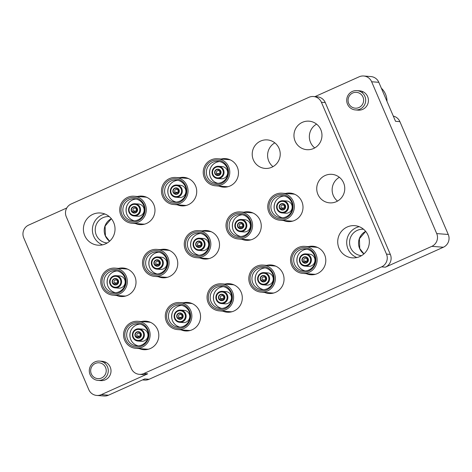 <?xml version="1.0" encoding="UTF-8"?>
<svg xmlns="http://www.w3.org/2000/svg" width="472" height="472" viewBox="0 0 472 472"><rect width="100%" height="100%" fill="white"/><g stroke="black" fill="none" stroke-linecap="round" stroke-linejoin="round"><path stroke-width="0.71" d="M102.518 244.856A16.142 15.818 94.4 0 1 92.388 230.188A16.142 15.818 94.4 0 1 101.869 215.014A16.142 15.818 94.4 0 1 104.902 214.011M92.89 214.317A16.142 15.818 -85.6 0 0 83.621 231.811A16.142 15.818 -85.6 0 0 97.975 245.18A16.142 15.818 -85.6 0 0 105.545 243.853A16.142 15.818 -85.6 0 0 114.814 226.359A16.142 15.818 -85.6 0 0 100.459 212.996A16.142 15.818 -85.6 0 0 92.89 214.317M356.832 257.535A16.142 15.818 94.4 0 1 346.702 242.862A16.142 15.818 94.4 0 1 356.189 227.687A16.142 15.818 94.4 0 1 359.216 226.684M347.203 226.997A16.142 15.818 -85.6 0 0 337.934 244.49A16.142 15.818 -85.6 0 0 352.289 257.854A16.142 15.818 -85.6 0 0 359.865 256.532A16.142 15.818 -85.6 0 0 369.133 239.038A16.142 15.818 -85.6 0 0 354.779 225.669A16.142 15.818 -85.6 0 0 347.203 226.997M314.736 147.919A14.302 14.012 94.4 0 1 316.576 124.124M302.351 122.342A14.302 14.012 -85.6 0 0 306.853 149.683A14.302 14.012 -85.6 0 0 321.78 133.01A14.302 14.012 -85.6 0 0 302.351 122.342M272.987 166.651A14.302 14.012 94.4 0 1 274.828 142.857M260.603 141.075A14.302 14.012 -85.6 0 0 265.105 168.415A14.302 14.012 -85.6 0 0 280.032 151.742A14.302 14.012 -85.6 0 0 260.603 141.075M218.973 186.062A14.302 14.012 -85.6 0 0 238.283 170.475A14.302 14.012 -85.6 0 0 221.061 159.029M177.224 204.795A14.302 14.012 -85.6 0 0 196.535 189.207A14.302 14.012 -85.6 0 0 179.313 177.761M135.476 223.527A14.302 14.012 -85.6 0 0 154.787 207.94A14.302 14.012 -85.6 0 0 137.564 196.494M337.527 201.084A14.302 14.012 94.4 0 1 339.368 177.295M325.137 175.507A14.302 14.012 -85.6 0 0 329.645 202.854A14.302 14.012 -85.6 0 0 344.566 186.18A14.302 14.012 -85.6 0 0 325.137 175.507M116.519 295.431A14.302 14.012 -85.6 0 0 135.824 279.843A14.302 14.012 -85.6 0 0 118.608 268.397M306.298 273.671A14.302 14.012 -85.6 0 0 325.609 258.084A14.302 14.012 -85.6 0 0 308.387 246.632M264.55 292.398A14.302 14.012 -85.6 0 0 283.861 276.816A14.302 14.012 -85.6 0 0 266.639 265.364M222.802 311.131A14.302 14.012 -85.6 0 0 242.112 295.549A14.302 14.012 -85.6 0 0 224.89 284.097M181.053 329.863A14.302 14.012 -85.6 0 0 200.364 314.275A14.302 14.012 -85.6 0 0 183.142 302.829M283.507 220.501A14.302 14.012 -85.6 0 0 302.817 204.913A14.302 14.012 -85.6 0 0 285.601 193.467M241.764 239.233A14.302 14.012 -85.6 0 0 261.069 223.645A14.302 14.012 -85.6 0 0 243.853 212.199M200.016 257.966A14.302 14.012 -85.6 0 0 219.321 242.378A14.302 14.012 -85.6 0 0 202.105 230.932M158.267 276.698A14.302 14.012 -85.6 0 0 177.572 261.11A14.302 14.012 -85.6 0 0 160.356 249.664M139.305 348.596A14.302 14.012 -85.6 0 0 158.616 333.008A14.302 14.012 -85.6 0 0 141.393 321.562M355.451 109.935L358.183 110.147A9.682 9.487 -85.6 0 0 368.29 98.86A9.682 9.487 -85.6 0 0 359.676 90.836L356.944 90.624A9.682 9.487 94.4 0 1 364.891 96.376A9.682 9.487 94.4 0 1 355.451 109.935A9.682 9.487 94.4 0 1 347.498 104.182A9.682 9.487 94.4 0 1 356.944 90.624M98.04 380.397L100.778 380.609A9.682 9.487 -85.6 0 0 110.879 369.316A9.682 9.487 -85.6 0 0 102.271 361.298L99.533 361.086A9.682 9.487 94.4 0 1 107.486 366.838A9.682 9.487 94.4 0 1 98.04 380.397A9.682 9.487 94.4 0 1 90.093 374.644A9.682 9.487 94.4 0 1 99.533 361.086M105.805 362.295A9.682 9.487 -85.6 0 0 104.908 362.643M66.782 207.981L28.639 225.097A9.682 9.487 -85.6 0 0 23.736 237.858L88.813 389.689A9.682 9.487 -85.6 0 0 101.309 394.645L108.495 395.2A9.682 9.487 94.4 0 1 103.946 395.996L96.76 395.442M143.842 373.535L381.577 266.863A9.682 9.487 -85.6 0 0 386.474 254.101L321.402 102.276A9.682 9.487 -85.6 0 0 308.906 97.315L71.178 203.987A9.682 9.487 -85.6 0 0 66.275 216.748L131.346 368.573A9.682 9.487 -85.6 0 0 143.842 373.535L147.695 373.83L101.309 394.645M147.695 373.83A9.682 9.487 94.4 0 1 143.152 374.626L139.299 374.326M393.306 116.094A9.682 9.487 94.4 0 1 399.902 121.64L448.264 234.478A9.682 9.487 94.4 0 1 443.361 247.239L431.815 246.349L385.423 267.164L381.577 266.863M431.815 246.349A9.682 9.487 -85.6 0 0 436.712 233.587L448.264 234.478M371.641 81.756A9.682 9.487 -85.6 0 0 363.688 76.004L370.874 76.558A9.682 9.487 94.4 0 1 378.827 82.311L371.641 81.756L436.712 233.587M363.688 76.004A9.682 9.487 -85.6 0 0 359.145 76.8L314.936 96.636M313.449 96.524L317.302 96.819A9.682 9.487 94.4 0 1 325.255 102.571L321.402 102.276M386.474 254.101L390.326 254.396L325.255 102.571M390.326 254.396A9.682 9.487 94.4 0 1 385.423 267.164M378.827 82.311L395.536 121.304L399.902 121.64M108.495 395.2L144.733 378.939L149.093 379.276L443.361 247.239M149.093 379.276A9.682 9.487 94.4 0 1 144.55 380.072L142.556 379.919M362.319 92.188A9.682 9.487 94.4 0 1 363.21 91.839M386.981 101.338A17.753 17.399 -85.6 0 0 385.524 94.164A17.753 17.399 -85.6 0 0 381.352 88.205M348.719 103.456A7.941 7.782 -85.6 0 0 358.962 107.522A7.941 7.782 -85.6 0 0 362.98 97.055A7.941 7.782 -85.6 0 0 352.731 92.99A7.941 7.782 -85.6 0 0 348.719 103.456M91.308 373.912A7.941 7.782 -85.6 0 0 101.557 377.978A7.941 7.782 -85.6 0 0 105.575 367.511A7.941 7.782 -85.6 0 0 95.326 363.446A7.941 7.782 -85.6 0 0 91.308 373.912M109.262 216.589A13.234 12.968 -85.6 0 0 109.221 216.583A13.234 12.968 -85.6 0 0 96.312 235.115A13.234 12.968 -85.6 0 0 107.179 242.974A13.234 12.968 -85.6 0 0 107.221 242.98M363.582 229.268A13.234 12.968 -85.6 0 0 363.534 229.262A13.234 12.968 -85.6 0 0 350.631 247.788A13.234 12.968 -85.6 0 0 361.499 255.653A13.234 12.968 -85.6 0 0 361.54 255.653M139.753 336.176L137.092 335.97L135.889 337.209L137.458 337.327M138.432 331.698A3.227 3.162 94.4 0 1 139.417 331.916L138.868 333.202A1.776 1.74 -85.6 0 0 137.092 335.97M138.868 333.202L140.078 333.291M141.199 330.317A5.487 5.375 -85.6 0 0 133.753 331.922A5.487 5.375 -85.6 0 0 135.299 339.516A5.487 5.375 -85.6 0 0 142.745 337.911A5.487 5.375 -85.6 0 0 141.199 330.317M135.08 340.064A6.136 6.012 94.4 0 1 138.851 328.813A6.136 6.012 94.4 0 1 144.066 336.896A6.136 6.012 94.4 0 1 135.08 340.064M138.851 328.813L142.444 329.09A6.136 6.012 94.4 0 1 147.659 337.173A6.136 6.012 94.4 0 1 141.5 341.321L137.907 341.044M143.429 324.529A12.266 12.018 -85.6 0 0 126.785 328.117A12.266 12.018 -85.6 0 0 130.243 345.085A12.266 12.018 -85.6 0 0 146.892 341.504A12.266 12.018 -85.6 0 0 143.429 324.529M143.441 325.609A11.039 10.821 -85.6 0 0 127.269 331.32A11.039 10.821 -85.6 0 0 136.656 345.87A11.039 10.821 -85.6 0 0 143.441 325.609M139.942 324.099A11.039 10.821 -85.6 0 0 138.261 345.87M130.891 330.477A12.266 12.018 -85.6 0 0 130.296 338.176M135.794 348.324A13.558 13.287 -85.6 0 0 144.125 323.45A13.558 13.287 -85.6 0 0 124.266 330.465A13.558 13.287 -85.6 0 0 135.794 348.324L146.698 349.168A13.558 13.287 -85.6 0 0 148.58 349.18M145.435 349.073A13.617 13.346 -85.6 0 0 148.302 349.256M150.385 322.293A13.617 13.346 -85.6 0 0 147.524 322.04M150.651 322.417A13.558 13.287 -85.6 0 0 148.792 322.134L137.883 321.29M139.417 331.916A3.227 3.162 94.4 0 1 137.936 338.129M136.974 337.875A3.227 3.162 94.4 0 1 136.019 337.214M139.293 331.904A3.227 3.162 -85.6 0 0 135.889 337.209M137.128 337.633L138.148 336.678A1.776 1.74 -85.6 0 0 139.924 333.905L140.172 332.89A2.903 2.85 -85.6 0 1 137.128 337.633L136.951 337.911A3.227 3.162 -85.6 0 0 140.349 332.612L140.479 332.618M139.116 332.182A2.903 2.85 -85.6 0 0 136.072 336.931M138.148 336.678L138.597 336.713M116.962 283.011L114.301 282.805L113.103 284.038L114.666 284.156M115.646 278.527A3.227 3.162 94.4 0 1 116.631 278.745L116.082 280.032A1.776 1.74 -85.6 0 0 114.301 282.805M116.082 280.032L117.286 280.126M118.407 277.152A5.487 5.375 -85.6 0 0 110.961 278.757A5.487 5.375 -85.6 0 0 112.513 286.345A5.487 5.375 -85.6 0 0 119.959 284.746A5.487 5.375 -85.6 0 0 118.407 277.152M112.295 286.899A6.136 6.012 94.4 0 1 116.059 275.642A6.136 6.012 94.4 0 1 121.275 283.725A6.136 6.012 94.4 0 1 112.295 286.899M116.059 275.642L119.652 275.919A6.136 6.012 94.4 0 1 124.868 284.002A6.136 6.012 94.4 0 1 118.708 288.15L115.115 287.873M120.643 271.365A12.266 12.018 -85.6 0 0 103.993 274.946A12.266 12.018 -85.6 0 0 107.457 291.92A12.266 12.018 -85.6 0 0 124.101 288.333A12.266 12.018 -85.6 0 0 120.643 271.365M120.649 272.444A11.039 10.821 -85.6 0 0 104.483 278.15A11.039 10.821 -85.6 0 0 113.87 292.699A11.039 10.821 -85.6 0 0 120.649 272.444M117.156 270.928A11.039 10.821 -85.6 0 0 115.475 292.699M108.106 277.306A12.266 12.018 -85.6 0 0 107.51 285.005M113.003 295.159A13.558 13.287 -85.6 0 0 121.334 270.279A13.558 13.287 -85.6 0 0 101.474 277.294A13.558 13.287 -85.6 0 0 113.003 295.159L123.912 296.003A13.558 13.287 -85.6 0 0 125.788 296.009M122.649 295.903A13.617 13.346 -85.6 0 0 125.511 296.086M127.599 269.128A13.617 13.346 -85.6 0 0 124.738 268.869M127.859 269.247A13.558 13.287 -85.6 0 0 126 268.963L115.091 268.125M116.631 278.745A3.227 3.162 94.4 0 1 115.15 284.964M114.183 284.704A3.227 3.162 94.4 0 1 113.233 284.05M116.501 278.74A3.227 3.162 -85.6 0 0 113.103 284.038M114.336 284.463L115.363 283.507A1.776 1.74 -85.6 0 0 117.139 280.734L117.38 279.719A2.903 2.85 -85.6 0 1 114.336 284.463L114.159 284.74A3.227 3.162 -85.6 0 0 117.563 279.442L117.687 279.453M116.324 279.011A2.903 2.85 -85.6 0 0 113.28 283.76M115.363 283.507L115.811 283.542M181.502 317.444L178.841 317.237L177.637 318.476L179.207 318.594M180.18 312.966A3.227 3.162 94.4 0 1 181.165 313.184L180.617 314.47A1.776 1.74 -85.6 0 0 178.841 317.237M180.617 314.47L181.826 314.558M182.947 311.591A5.487 5.375 -85.6 0 0 175.501 313.19A5.487 5.375 -85.6 0 0 177.047 320.783A5.487 5.375 -85.6 0 0 184.493 319.178A5.487 5.375 -85.6 0 0 182.947 311.591M176.829 321.332A6.136 6.012 94.4 0 1 180.599 310.08A6.136 6.012 94.4 0 1 185.815 318.163A6.136 6.012 94.4 0 1 176.829 321.332M180.599 310.08L184.192 310.358A6.136 6.012 94.4 0 1 189.408 318.441A6.136 6.012 94.4 0 1 183.248 322.588L179.655 322.311M185.177 305.797A12.266 12.018 -85.6 0 0 168.533 309.384A12.266 12.018 -85.6 0 0 171.991 326.353A12.266 12.018 -85.6 0 0 188.641 322.771A12.266 12.018 -85.6 0 0 185.177 305.797M185.189 306.877A11.039 10.821 -85.6 0 0 169.017 312.588A11.039 10.821 -85.6 0 0 178.404 327.137A11.039 10.821 -85.6 0 0 185.189 306.877M181.69 305.366A11.039 10.821 -85.6 0 0 180.009 327.137M172.64 311.744A12.266 12.018 -85.6 0 0 172.044 319.444M177.543 329.592A13.558 13.287 -85.6 0 0 185.868 304.717A13.558 13.287 -85.6 0 0 166.014 311.732A13.558 13.287 -85.6 0 0 177.543 329.592L188.446 330.435A13.558 13.287 -85.6 0 0 190.328 330.447M187.183 330.341A13.617 13.346 -85.6 0 0 190.051 330.524M192.133 303.561A13.617 13.346 -85.6 0 0 189.272 303.307M192.393 303.685A13.558 13.287 -85.6 0 0 190.54 303.402L179.631 302.558M181.165 313.184A3.227 3.162 94.4 0 1 179.684 319.397M178.723 319.143A3.227 3.162 94.4 0 1 177.767 318.482M181.042 313.172A3.227 3.162 -85.6 0 0 177.637 318.476M178.876 318.901L179.897 317.945A1.776 1.74 -85.6 0 0 181.673 315.172L181.921 314.157A2.903 2.85 -85.6 0 1 178.876 318.901L178.699 319.178A3.227 3.162 -85.6 0 0 182.098 313.88L182.227 313.886M180.859 313.449A2.903 2.85 -85.6 0 0 177.814 318.199M179.897 317.945L180.345 317.981M158.71 264.279L156.049 264.072L154.851 265.305L156.415 265.423M157.394 259.795A3.227 3.162 94.4 0 1 158.38 260.013L157.831 261.299A1.776 1.74 -85.6 0 0 156.049 264.072M157.831 261.299L159.035 261.394M160.155 258.42A5.487 5.375 -85.6 0 0 152.71 260.025A5.487 5.375 -85.6 0 0 154.261 267.612A5.487 5.375 -85.6 0 0 161.707 266.013A5.487 5.375 -85.6 0 0 160.155 258.42M154.043 268.167A6.136 6.012 94.4 0 1 157.807 256.91A6.136 6.012 94.4 0 1 163.023 264.993A6.136 6.012 94.4 0 1 154.043 268.167M157.807 256.91L161.4 257.193A6.136 6.012 94.4 0 1 166.616 265.27A6.136 6.012 94.4 0 1 160.456 269.418L156.863 269.14M162.386 252.632A12.266 12.018 -85.6 0 0 145.742 256.213A12.266 12.018 -85.6 0 0 149.205 273.188A12.266 12.018 -85.6 0 0 165.849 269.6A12.266 12.018 -85.6 0 0 162.386 252.632M162.397 253.712A11.039 10.821 -85.6 0 0 146.231 259.423A11.039 10.821 -85.6 0 0 155.618 273.966A11.039 10.821 -85.6 0 0 162.397 253.712M158.905 252.195A11.039 10.821 -85.6 0 0 157.223 273.966M149.854 258.573A12.266 12.018 -85.6 0 0 149.258 266.273M154.751 276.427A13.558 13.287 -85.6 0 0 163.082 251.547A13.558 13.287 -85.6 0 0 143.222 258.562A13.558 13.287 -85.6 0 0 154.751 276.427L165.66 277.27A13.558 13.287 -85.6 0 0 167.536 277.276M164.398 277.17A13.617 13.346 -85.6 0 0 167.259 277.353M169.348 250.396A13.617 13.346 -85.6 0 0 166.486 250.136M169.607 250.514A13.558 13.287 -85.6 0 0 167.749 250.237L156.84 249.393M158.38 260.013A3.227 3.162 94.4 0 1 156.893 266.232M155.931 265.972A3.227 3.162 94.4 0 1 154.981 265.317M158.25 260.007A3.227 3.162 -85.6 0 0 154.851 265.305M156.084 265.73L157.111 264.774A1.776 1.74 -85.6 0 0 158.887 262.001L159.129 260.986A2.903 2.85 -85.6 0 1 156.084 265.73L155.907 266.007A3.227 3.162 -85.6 0 0 159.312 260.709L159.436 260.721M158.073 260.284A2.903 2.85 -85.6 0 0 155.028 265.028M157.111 264.774L157.559 264.81M135.924 211.108L133.263 210.901L132.066 212.135L133.629 212.258M134.603 206.624A3.227 3.162 94.4 0 1 135.588 206.848L135.039 208.128A1.776 1.74 -85.6 0 0 133.263 210.901M135.039 208.128L136.249 208.223M137.37 205.249A5.487 5.375 -85.6 0 0 129.924 206.854A5.487 5.375 -85.6 0 0 131.47 214.447A5.487 5.375 -85.6 0 0 138.915 212.843A5.487 5.375 -85.6 0 0 137.37 205.249M131.251 214.996A6.136 6.012 94.4 0 1 135.022 203.745A6.136 6.012 94.4 0 1 140.237 211.822A6.136 6.012 94.4 0 1 131.251 214.996M135.022 203.745L138.615 204.022A6.136 6.012 94.4 0 1 143.83 212.105A6.136 6.012 94.4 0 1 137.671 216.253L134.077 215.975M139.6 199.461A12.266 12.018 -85.6 0 0 122.956 203.048A12.266 12.018 -85.6 0 0 126.419 220.017A12.266 12.018 -85.6 0 0 143.063 216.43A12.266 12.018 -85.6 0 0 139.6 199.461M139.612 200.541A11.039 10.821 -85.6 0 0 123.44 206.252A11.039 10.821 -85.6 0 0 132.827 220.796A11.039 10.821 -85.6 0 0 139.612 200.541M136.119 199.031A11.039 10.821 -85.6 0 0 134.431 220.802M127.062 205.408A12.266 12.018 -85.6 0 0 126.466 213.108M131.965 223.256A13.558 13.287 -85.6 0 0 140.296 198.382A13.558 13.287 -85.6 0 0 120.437 205.391A13.558 13.287 -85.6 0 0 131.965 223.256L142.874 224.1A13.558 13.287 -85.6 0 0 144.751 224.112M141.606 223.999A13.617 13.346 -85.6 0 0 144.473 224.188M146.556 197.225A13.617 13.346 -85.6 0 0 143.7 196.966M146.821 197.343A13.558 13.287 -85.6 0 0 144.963 197.066L134.054 196.222M135.588 206.848A3.227 3.162 94.4 0 1 134.107 213.061M133.145 212.807A3.227 3.162 94.4 0 1 132.19 212.146M135.464 206.836A3.227 3.162 -85.6 0 0 132.066 212.135M133.299 212.565L134.319 211.603A1.776 1.74 -85.6 0 0 136.101 208.836L136.343 207.816A2.903 2.85 -85.6 0 1 133.299 212.565L133.122 212.843A3.227 3.162 -85.6 0 0 136.52 207.538L136.65 207.55M135.287 207.114A2.903 2.85 -85.6 0 0 132.243 211.857M134.319 211.603L134.768 211.639M223.25 298.711L220.589 298.505L219.386 299.744L220.955 299.862M221.928 294.233A3.227 3.162 94.4 0 1 222.914 294.451L222.365 295.738A1.776 1.74 -85.6 0 0 220.589 298.505M222.365 295.738L223.575 295.832M224.696 292.858A5.487 5.375 -85.6 0 0 217.25 294.457A5.487 5.375 -85.6 0 0 218.796 302.05A5.487 5.375 -85.6 0 0 226.241 300.446A5.487 5.375 -85.6 0 0 224.696 292.858M218.577 302.605A6.136 6.012 94.4 0 1 222.347 291.348A6.136 6.012 94.4 0 1 227.563 299.431A6.136 6.012 94.4 0 1 218.577 302.605M222.347 291.348L225.94 291.625A6.136 6.012 94.4 0 1 231.156 299.708A6.136 6.012 94.4 0 1 224.996 303.856L221.403 303.579M226.926 287.065A12.266 12.018 -85.6 0 0 210.282 290.652A12.266 12.018 -85.6 0 0 213.739 307.62A12.266 12.018 -85.6 0 0 230.389 304.039A12.266 12.018 -85.6 0 0 226.926 287.065M226.938 288.144A11.039 10.821 -85.6 0 0 210.766 293.855A11.039 10.821 -85.6 0 0 220.153 308.405A11.039 10.821 -85.6 0 0 226.938 288.144M223.439 286.634A11.039 10.821 -85.6 0 0 221.757 308.405M214.388 293.012A12.266 12.018 -85.6 0 0 213.792 300.711M219.291 310.859A13.558 13.287 -85.6 0 0 227.616 285.985A13.558 13.287 -85.6 0 0 207.763 293A13.558 13.287 -85.6 0 0 219.291 310.859L230.194 311.703A13.558 13.287 -85.6 0 0 232.077 311.715M228.932 311.608A13.617 13.346 -85.6 0 0 231.799 311.791M233.882 284.828A13.617 13.346 -85.6 0 0 231.02 284.575M234.142 284.952A13.558 13.287 -85.6 0 0 232.283 284.669L221.38 283.825M222.914 294.451A3.227 3.162 94.4 0 1 221.433 300.664M220.471 300.41A3.227 3.162 94.4 0 1 219.515 299.75M222.79 294.44A3.227 3.162 -85.6 0 0 219.386 299.744M220.625 300.168L221.645 299.213A1.776 1.74 -85.6 0 0 223.421 296.44L223.669 295.425A2.903 2.85 -85.6 0 1 220.625 300.168L220.448 300.446A3.227 3.162 -85.6 0 0 223.846 295.147L223.976 295.153M222.607 294.717A2.903 2.85 -85.6 0 0 219.563 299.466M221.645 299.213L222.094 299.248M200.458 245.546L197.797 245.34L196.6 246.573L198.163 246.691M199.143 241.062A3.227 3.162 94.4 0 1 200.128 241.28L199.579 242.567A1.776 1.74 -85.6 0 0 197.797 245.34M199.579 242.567L200.783 242.661M201.904 239.688A5.487 5.375 -85.6 0 0 194.458 241.292A5.487 5.375 -85.6 0 0 196.01 248.886A5.487 5.375 -85.6 0 0 203.456 247.281A5.487 5.375 -85.6 0 0 201.904 239.688M195.792 249.434A6.136 6.012 94.4 0 1 199.556 238.177A6.136 6.012 94.4 0 1 204.771 246.26A6.136 6.012 94.4 0 1 195.792 249.434M199.556 238.177L203.149 238.46A6.136 6.012 94.4 0 1 208.364 246.537A6.136 6.012 94.4 0 1 202.205 250.685L198.612 250.408M204.134 233.9A12.266 12.018 -85.6 0 0 187.49 237.481A12.266 12.018 -85.6 0 0 190.953 254.455A12.266 12.018 -85.6 0 0 207.597 250.868A12.266 12.018 -85.6 0 0 204.134 233.9M204.146 234.979A11.039 10.821 -85.6 0 0 187.98 240.69A11.039 10.821 -85.6 0 0 197.367 255.234A11.039 10.821 -85.6 0 0 204.146 234.979M200.653 233.463A11.039 10.821 -85.6 0 0 198.972 255.234M191.602 239.841A12.266 12.018 -85.6 0 0 191.007 247.546M196.499 257.694A13.558 13.287 -85.6 0 0 204.83 232.814A13.558 13.287 -85.6 0 0 184.971 239.829A13.558 13.287 -85.6 0 0 196.499 257.694L207.409 258.538A13.558 13.287 -85.6 0 0 209.285 258.544M206.146 258.438A13.617 13.346 -85.6 0 0 209.007 258.621M211.09 231.663A13.617 13.346 -85.6 0 0 208.235 231.404M211.356 231.781A13.558 13.287 -85.6 0 0 209.497 231.504L198.588 230.66M200.128 241.28A3.227 3.162 94.4 0 1 198.641 247.499M197.679 247.239A3.227 3.162 94.4 0 1 196.73 246.585M199.998 241.275A3.227 3.162 -85.6 0 0 196.6 246.573M197.833 246.998L198.859 246.042A1.776 1.74 -85.6 0 0 200.635 243.269L200.877 242.254A2.903 2.85 -85.6 0 1 197.833 246.998L197.656 247.275A3.227 3.162 -85.6 0 0 201.054 241.977L201.184 241.988M199.821 241.552A2.903 2.85 -85.6 0 0 196.777 246.295M198.859 246.042L199.308 246.077M177.673 192.375L175.012 192.169L173.814 193.402L175.377 193.526M176.351 187.891A3.227 3.162 94.4 0 1 177.336 188.116L176.788 189.396A1.776 1.74 -85.6 0 0 175.012 192.169M176.788 189.396L177.997 189.49M179.118 186.517A5.487 5.375 -85.6 0 0 171.672 188.121A5.487 5.375 -85.6 0 0 173.218 195.715A5.487 5.375 -85.6 0 0 180.664 194.11A5.487 5.375 -85.6 0 0 179.118 186.517M173 196.263A6.136 6.012 94.4 0 1 176.77 185.012A6.136 6.012 94.4 0 1 181.985 193.095A6.136 6.012 94.4 0 1 173 196.263M176.77 185.012L180.363 185.29A6.136 6.012 94.4 0 1 185.579 193.373A6.136 6.012 94.4 0 1 179.419 197.52L175.826 197.243M181.348 180.729A12.266 12.018 -85.6 0 0 164.704 184.316A12.266 12.018 -85.6 0 0 168.168 201.284A12.266 12.018 -85.6 0 0 184.812 197.703A12.266 12.018 -85.6 0 0 181.348 180.729M181.36 181.808A11.039 10.821 -85.6 0 0 165.188 187.52A11.039 10.821 -85.6 0 0 174.575 202.063A11.039 10.821 -85.6 0 0 181.36 181.808M177.867 180.298A11.039 10.821 -85.6 0 0 176.18 202.069M168.811 186.676A12.266 12.018 -85.6 0 0 168.215 194.375M173.714 204.523A13.558 13.287 -85.6 0 0 182.044 179.649A13.558 13.287 -85.6 0 0 162.185 186.658A13.558 13.287 -85.6 0 0 173.714 204.523L184.623 205.367A13.558 13.287 -85.6 0 0 186.499 205.379M183.354 205.267A13.617 13.346 -85.6 0 0 186.222 205.456M188.304 178.493A13.617 13.346 -85.6 0 0 185.449 178.233M188.57 178.611A13.558 13.287 -85.6 0 0 186.711 178.333L175.802 177.49M177.336 188.116A3.227 3.162 94.4 0 1 175.855 194.328M174.894 194.075A3.227 3.162 94.4 0 1 173.938 193.414M177.212 188.104A3.227 3.162 -85.6 0 0 173.814 193.402M175.047 193.833L176.068 192.877A1.776 1.74 -85.6 0 0 177.85 190.104L178.091 189.083A2.903 2.85 -85.6 0 1 175.047 193.833L174.87 194.11A3.227 3.162 -85.6 0 0 178.268 188.806L178.398 188.818M177.035 188.381A2.903 2.85 -85.6 0 0 173.991 193.125M176.068 192.877L176.516 192.906M264.998 279.979L262.338 279.772L261.134 281.011L262.703 281.129M263.677 275.5A3.227 3.162 94.4 0 1 264.662 275.719L264.113 277.005A1.776 1.74 -85.6 0 0 262.338 279.772M264.113 277.005L265.323 277.099M266.444 274.126A5.487 5.375 -85.6 0 0 258.998 275.725A5.487 5.375 -85.6 0 0 260.544 283.318A5.487 5.375 -85.6 0 0 267.99 281.713A5.487 5.375 -85.6 0 0 266.444 274.126M260.326 283.873A6.136 6.012 94.4 0 1 264.096 272.615A6.136 6.012 94.4 0 1 269.311 280.698A6.136 6.012 94.4 0 1 260.326 283.873M264.096 272.615L267.689 272.893A6.136 6.012 94.4 0 1 272.904 280.976A6.136 6.012 94.4 0 1 266.739 285.123L263.146 284.846M268.674 268.332A12.266 12.018 -85.6 0 0 252.03 271.919A12.266 12.018 -85.6 0 0 255.488 288.888A12.266 12.018 -85.6 0 0 272.132 285.306A12.266 12.018 -85.6 0 0 268.674 268.332M268.686 269.412A11.039 10.821 -85.6 0 0 252.514 275.123A11.039 10.821 -85.6 0 0 261.901 289.672A11.039 10.821 -85.6 0 0 268.686 269.412M265.187 267.901A11.039 10.821 -85.6 0 0 263.506 289.672M256.137 274.279A12.266 12.018 -85.6 0 0 255.541 281.979M261.034 292.127A13.558 13.287 -85.6 0 0 269.365 267.252A13.558 13.287 -85.6 0 0 249.511 274.267A13.558 13.287 -85.6 0 0 261.034 292.127L271.943 292.97A13.558 13.287 -85.6 0 0 273.825 292.982M270.68 292.876A13.617 13.346 -85.6 0 0 273.548 293.059M275.63 266.102A13.617 13.346 -85.6 0 0 272.769 265.842M275.89 266.22A13.558 13.287 -85.6 0 0 274.031 265.937L263.128 265.093M264.662 275.719A3.227 3.162 94.4 0 1 263.181 281.931M262.214 281.678A3.227 3.162 94.4 0 1 261.264 281.017M264.532 275.707A3.227 3.162 -85.6 0 0 261.134 281.011M262.373 281.436L263.394 280.48A1.776 1.74 -85.6 0 0 265.17 277.707L265.417 276.692A2.903 2.85 -85.6 0 1 262.373 281.436L262.196 281.713A3.227 3.162 -85.6 0 0 265.594 276.415L265.724 276.421M264.355 275.984A2.903 2.85 -85.6 0 0 261.311 280.734M263.394 280.48L263.842 280.515M242.207 226.814L239.546 226.607L238.348 227.84L239.912 227.964M240.891 222.33A3.227 3.162 94.4 0 1 241.876 222.548L241.328 223.834A1.776 1.74 -85.6 0 0 239.546 226.607M241.328 223.834L242.531 223.929M243.652 220.955A5.487 5.375 -85.6 0 0 236.207 222.56A5.487 5.375 -85.6 0 0 237.758 230.153A5.487 5.375 -85.6 0 0 245.204 228.548A5.487 5.375 -85.6 0 0 243.652 220.955M237.54 230.702A6.136 6.012 94.4 0 1 241.304 219.45A6.136 6.012 94.4 0 1 246.52 227.528A6.136 6.012 94.4 0 1 237.54 230.702M241.304 219.45L244.897 219.728A6.136 6.012 94.4 0 1 250.113 227.805A6.136 6.012 94.4 0 1 243.953 231.953L240.36 231.675M245.882 215.167A12.266 12.018 -85.6 0 0 229.239 218.748A12.266 12.018 -85.6 0 0 232.702 235.723A12.266 12.018 -85.6 0 0 249.346 232.135A12.266 12.018 -85.6 0 0 245.882 215.167M245.894 216.247A11.039 10.821 -85.6 0 0 229.728 221.958A11.039 10.821 -85.6 0 0 239.115 236.501A11.039 10.821 -85.6 0 0 245.894 216.247M242.401 214.73A11.039 10.821 -85.6 0 0 240.72 236.501M233.351 221.108A12.266 12.018 -85.6 0 0 232.755 228.814M238.248 238.962A13.558 13.287 -85.6 0 0 246.579 214.082A13.558 13.287 -85.6 0 0 226.719 221.097A13.558 13.287 -85.6 0 0 238.248 238.962L249.157 239.805A13.558 13.287 -85.6 0 0 251.033 239.811M247.894 239.705A13.617 13.346 -85.6 0 0 250.756 239.888M252.839 212.931A13.617 13.346 -85.6 0 0 249.983 212.671M253.104 213.049A13.558 13.287 -85.6 0 0 251.246 212.772L240.337 211.928M241.876 222.548A3.227 3.162 94.4 0 1 240.39 228.767M239.428 228.513A3.227 3.162 94.4 0 1 238.478 227.852M241.747 222.542A3.227 3.162 -85.6 0 0 238.348 227.84M239.581 228.271L240.608 227.309A1.776 1.74 -85.6 0 0 242.384 224.542L242.626 223.522A2.903 2.85 -85.6 0 1 239.581 228.271L239.404 228.542A3.227 3.162 -85.6 0 0 242.803 223.244L242.932 223.256M241.57 222.819A2.903 2.85 -85.6 0 0 238.525 227.563M240.608 227.309L241.056 227.345M219.421 173.643L216.76 173.436L215.562 174.669L217.126 174.793M218.099 169.159A3.227 3.162 94.4 0 1 219.085 169.383L218.536 170.663A1.776 1.74 -85.6 0 0 216.76 173.436M218.536 170.663L219.745 170.758M220.867 167.784A5.487 5.375 -85.6 0 0 213.421 169.389A5.487 5.375 -85.6 0 0 214.966 176.982A5.487 5.375 -85.6 0 0 222.412 175.377A5.487 5.375 -85.6 0 0 220.867 167.784M214.748 177.531A6.136 6.012 94.4 0 1 218.518 166.28A6.136 6.012 94.4 0 1 223.734 174.363A6.136 6.012 94.4 0 1 214.748 177.531M218.518 166.28L222.111 166.557A6.136 6.012 94.4 0 1 227.327 174.64A6.136 6.012 94.4 0 1 221.167 178.788L217.574 178.51M223.097 161.996A12.266 12.018 -85.6 0 0 206.453 165.583A12.266 12.018 -85.6 0 0 209.916 182.552A12.266 12.018 -85.6 0 0 226.56 178.971A12.266 12.018 -85.6 0 0 223.097 161.996M223.108 163.076A11.039 10.821 -85.6 0 0 206.937 168.787A11.039 10.821 -85.6 0 0 216.323 183.331A11.039 10.821 -85.6 0 0 223.108 163.076M219.616 161.566A11.039 10.821 -85.6 0 0 217.928 183.337M210.559 167.943A12.266 12.018 -85.6 0 0 209.963 175.643M215.462 185.791A13.558 13.287 -85.6 0 0 223.793 160.917A13.558 13.287 -85.6 0 0 203.933 167.926A13.558 13.287 -85.6 0 0 215.462 185.791L226.365 186.635A13.558 13.287 -85.6 0 0 228.247 186.647M225.103 186.54A13.617 13.346 -85.6 0 0 227.97 186.723M230.053 159.76A13.617 13.346 -85.6 0 0 227.197 159.501M230.318 159.878A13.558 13.287 -85.6 0 0 228.46 159.601L217.551 158.757M219.085 169.383A3.227 3.162 94.4 0 1 217.604 175.596M216.642 175.342A3.227 3.162 94.4 0 1 215.686 174.681M218.961 169.371A3.227 3.162 -85.6 0 0 215.562 174.669M216.795 175.1L217.816 174.144A1.776 1.74 -85.6 0 0 219.598 171.371L219.84 170.351A2.903 2.85 -85.6 0 1 216.795 175.1L216.618 175.377A3.227 3.162 -85.6 0 0 220.017 170.079L220.147 170.085M218.784 169.649A2.903 2.85 -85.6 0 0 215.739 174.392M217.816 174.144L218.265 174.174M306.747 261.246L304.086 261.046L302.882 262.279L304.452 262.397M305.425 256.768A3.227 3.162 94.4 0 1 306.411 256.986L305.862 258.272A1.776 1.74 -85.6 0 0 304.086 261.046M305.862 258.272L307.071 258.367M308.192 255.393A5.487 5.375 -85.6 0 0 300.747 256.992A5.487 5.375 -85.6 0 0 302.292 264.585A5.487 5.375 -85.6 0 0 309.738 262.981A5.487 5.375 -85.6 0 0 308.192 255.393M302.074 265.14A6.136 6.012 94.4 0 1 305.844 253.883A6.136 6.012 94.4 0 1 311.054 261.966A6.136 6.012 94.4 0 1 302.074 265.14M305.844 253.883L309.437 254.16A6.136 6.012 94.4 0 1 314.647 262.243A6.136 6.012 94.4 0 1 308.487 266.391L304.894 266.114M310.423 249.605A12.266 12.018 -85.6 0 0 293.779 253.187A12.266 12.018 -85.6 0 0 297.236 270.155A12.266 12.018 -85.6 0 0 313.88 266.574A12.266 12.018 -85.6 0 0 310.423 249.605M310.434 250.685A11.039 10.821 -85.6 0 0 294.262 256.39A11.039 10.821 -85.6 0 0 303.649 270.94A11.039 10.821 -85.6 0 0 310.434 250.685M306.936 249.169A11.039 10.821 -85.6 0 0 305.254 270.94M297.885 255.547A12.266 12.018 -85.6 0 0 297.289 263.246M302.782 273.4A13.558 13.287 -85.6 0 0 311.113 248.52A13.558 13.287 -85.6 0 0 291.259 255.535A13.558 13.287 -85.6 0 0 302.782 273.4L313.691 274.238A13.558 13.287 -85.6 0 0 315.573 274.25M312.429 274.143A13.617 13.346 -85.6 0 0 315.296 274.326M317.379 247.369A13.617 13.346 -85.6 0 0 314.517 247.11M317.638 247.487A13.558 13.287 -85.6 0 0 315.78 247.204L304.877 246.36M306.411 256.986A3.227 3.162 94.4 0 1 304.93 263.205M303.962 262.945A3.227 3.162 94.4 0 1 303.012 262.284M306.281 256.974A3.227 3.162 -85.6 0 0 302.882 262.279M304.121 262.703L305.142 261.748A1.776 1.74 -85.6 0 0 306.918 258.975L307.166 257.96A2.903 2.85 -85.6 0 1 304.121 262.703L303.944 262.981A3.227 3.162 -85.6 0 0 307.343 257.683L307.473 257.694M306.104 257.252A2.903 2.85 -85.6 0 0 303.059 262.001M305.142 261.748L305.591 261.783M283.955 208.081L281.294 207.875L280.097 209.108L281.66 209.232M282.639 203.597A3.227 3.162 94.4 0 1 283.625 203.815L283.076 205.102A1.776 1.74 -85.6 0 0 281.294 207.875M283.076 205.102L284.28 205.196M285.401 202.222A5.487 5.375 -85.6 0 0 277.955 203.827A5.487 5.375 -85.6 0 0 279.507 211.421A5.487 5.375 -85.6 0 0 286.952 209.816A5.487 5.375 -85.6 0 0 285.401 202.222M279.288 211.969A6.136 6.012 94.4 0 1 283.053 200.718A6.136 6.012 94.4 0 1 288.268 208.795A6.136 6.012 94.4 0 1 279.288 211.969M283.053 200.718L286.646 200.995A6.136 6.012 94.4 0 1 291.861 209.072A6.136 6.012 94.4 0 1 285.702 213.226L282.108 212.943M287.631 196.435A12.266 12.018 -85.6 0 0 270.987 200.016A12.266 12.018 -85.6 0 0 274.45 216.99A12.266 12.018 -85.6 0 0 291.094 213.403A12.266 12.018 -85.6 0 0 287.631 196.435M287.643 197.514A11.039 10.821 -85.6 0 0 271.477 203.225A11.039 10.821 -85.6 0 0 280.858 217.769A11.039 10.821 -85.6 0 0 287.643 197.514M284.15 196.004A11.039 10.821 -85.6 0 0 282.468 217.775M275.099 202.376A12.266 12.018 -85.6 0 0 274.503 210.081M279.996 220.229A13.558 13.287 -85.6 0 0 288.327 195.355A13.558 13.287 -85.6 0 0 268.468 202.364A13.558 13.287 -85.6 0 0 279.996 220.229L290.905 221.073A13.558 13.287 -85.6 0 0 292.782 221.079M289.643 220.973A13.617 13.346 -85.6 0 0 292.504 221.156M294.587 194.198A13.617 13.346 -85.6 0 0 291.731 193.939M294.852 194.316A13.558 13.287 -85.6 0 0 292.994 194.039L282.085 193.195M283.625 203.815A3.227 3.162 94.4 0 1 282.138 210.034M281.176 209.78A3.227 3.162 94.4 0 1 280.226 209.12M283.495 203.81A3.227 3.162 -85.6 0 0 280.097 209.108M281.33 209.538L282.356 208.577A1.776 1.74 -85.6 0 0 284.132 205.81L284.374 204.789A2.903 2.85 -85.6 0 1 281.33 209.538L281.153 209.81A3.227 3.162 -85.6 0 0 284.551 204.512L284.681 204.523M283.318 204.087A2.903 2.85 -85.6 0 0 280.274 208.83M282.356 208.577L282.805 208.612M111.339 218.678A13.234 12.968 -85.6 0 0 109.593 241.233M365.658 231.357A13.234 12.968 -85.6 0 0 363.912 253.906M109.622 241.21L105.433 235.864L105.097 226.058L111.362 218.707M365.682 231.386L359.416 238.738L359.747 248.543L363.942 253.883"/></g></svg>
